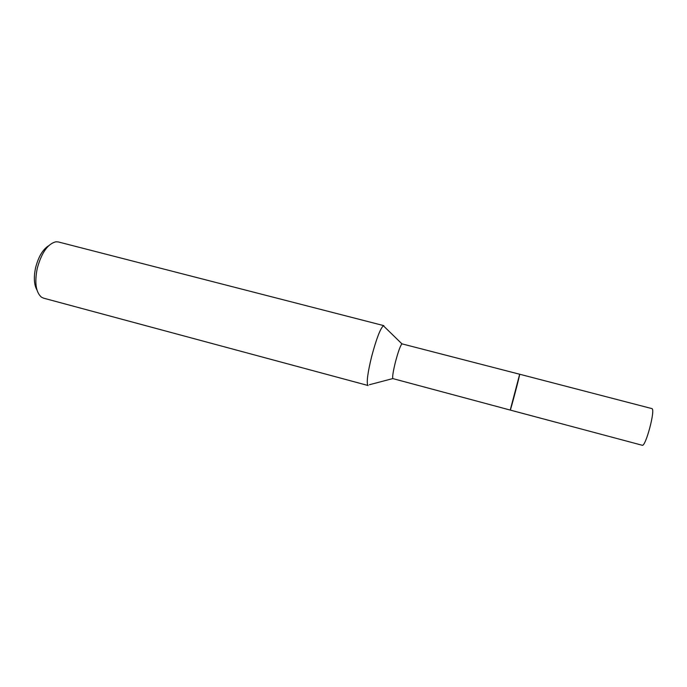 <?xml version="1.0" encoding="UTF-8"?>
<svg xmlns="http://www.w3.org/2000/svg" width="687" height="687" viewBox="0 0 687 687"><rect width="100%" height="100%" fill="white"/><g stroke="black" fill="none" stroke-linecap="round" stroke-linejoin="round"><path stroke-width="1.03" d="M510.243 410.079L519.664 374.243C520.111 374.363 510.381 411.238 510.243 410.079L642.19 445.253C645.557 447.306 655.638 409.564 651.972 408.619L519.673 374.235L510.235 410.07L392.784 378.58L369.4 384.737M519.664 374.243L401.929 343.844C400.315 345.75 398.159 351.778 395.454 361.937C393.213 370.997 392.329 376.545 392.784 378.58M384.608 326.969L383.355 325.75C380.246 328.695 376.339 338.966 371.633 356.57C367.811 372.268 366.506 381.809 367.708 385.184M383.87 325.655L58.343 241.953L55.93 241.781C47.789 243.808 41.555 252.687 37.235 268.437C34.47 282.64 35.853 292.198 41.375 297.11L43.556 298.158L368.112 385.519M48.665 245.731C42.774 249.441 38.42 256.775 35.595 267.732C33.577 277.385 34.041 284.839 36.986 290.094M401.929 343.844L383.355 325.75"/></g></svg>
